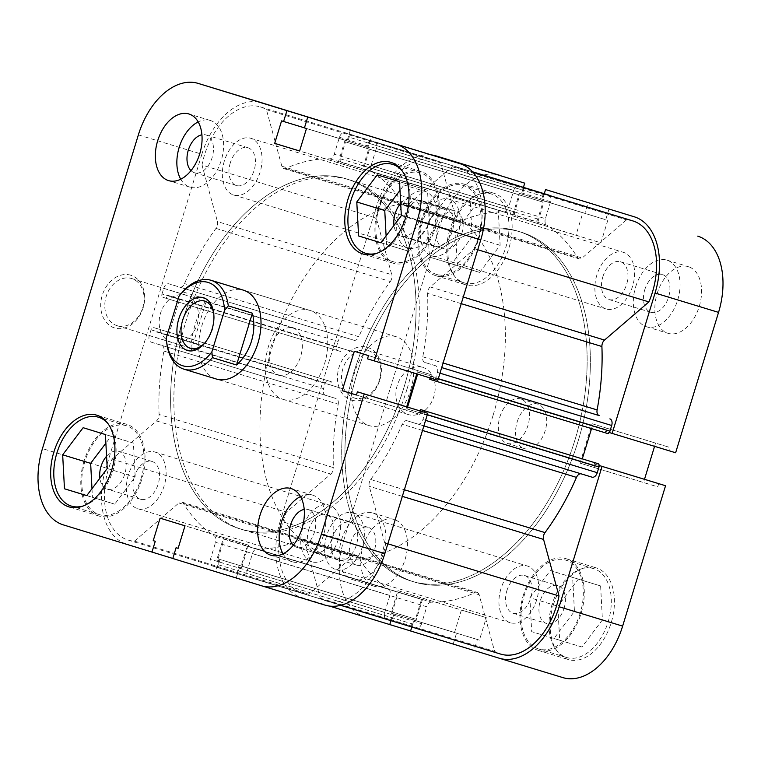 <?xml version="1.0" encoding="UTF-8"?>
<svg xmlns="http://www.w3.org/2000/svg" width="761" height="761" viewBox="0 0 761 761"><rect width="100%" height="100%" fill="white"/><g stroke="black" fill="none" stroke-linecap="round" stroke-linejoin="round"><path stroke-width="0.57" stroke-dasharray="3.81 2.85" d="M449.789 229.822A46.45 29.356 -73.1 0 0 464.315 282.883A46.45 29.356 -73.1 0 0 505.913 247.068A46.45 29.356 -73.1 0 0 491.397 194.007A46.45 29.356 -73.1 0 0 449.789 229.822M477.937 238.545A46.45 29.356 106.9 0 1 436.338 274.35A46.45 29.356 106.9 0 1 421.813 221.299A46.45 29.356 106.9 0 1 463.42 185.484A46.45 29.356 106.9 0 1 477.937 238.545M552.077 604.443A46.45 29.356 -73.1 0 0 566.603 657.494A46.45 29.356 -73.1 0 0 608.201 621.68A46.45 29.356 -73.1 0 0 593.685 568.629A46.45 29.356 -73.1 0 0 552.077 604.443M580.224 613.157A46.45 29.356 106.9 0 1 538.617 648.971A46.45 29.356 106.9 0 1 524.101 595.911A46.45 29.356 106.9 0 1 565.699 560.106A46.45 29.356 106.9 0 1 580.224 613.157M350.64 542.603A19.738 12.48 106.9 0 1 368.324 527.383A19.738 12.48 106.9 0 1 374.498 549.937A19.738 12.48 106.9 0 1 356.814 565.157A19.738 12.48 106.9 0 1 350.64 542.603M308.671 529.818A19.738 12.48 106.9 0 1 326.355 514.598A19.738 12.48 106.9 0 1 332.528 537.142A19.738 12.48 106.9 0 1 314.845 552.362A19.738 12.48 106.9 0 1 308.671 529.818M644.757 289.77A19.738 12.48 106.9 0 1 662.441 274.55A19.738 12.48 106.9 0 1 668.615 297.094A19.738 12.48 106.9 0 1 650.931 312.314A19.738 12.48 106.9 0 1 644.757 289.77M602.798 276.975A19.738 12.48 106.9 0 1 620.472 261.755A19.738 12.48 106.9 0 1 626.645 284.31A19.738 12.48 106.9 0 1 608.962 299.53A19.738 12.48 106.9 0 1 602.798 276.975M657.162 293.527A34.835 22.021 106.9 0 1 688.363 266.664A34.835 22.021 106.9 0 1 699.254 306.455A34.835 22.021 106.9 0 1 668.053 333.318A34.835 22.021 106.9 0 1 657.162 293.527M635.635 286.964A34.835 22.021 106.9 0 1 666.845 260.11A34.835 22.021 106.9 0 1 677.737 299.901A34.835 22.021 106.9 0 1 646.527 326.754A34.835 22.021 106.9 0 1 635.635 286.964M363.045 546.36A34.835 22.021 106.9 0 1 394.246 519.506A34.835 22.021 106.9 0 1 405.137 559.297A34.835 22.021 106.9 0 1 373.936 586.151A34.835 22.021 106.9 0 1 363.045 546.36M341.518 539.806A34.835 22.021 106.9 0 1 372.719 512.943A34.835 22.021 106.9 0 1 383.611 552.733A34.835 22.021 106.9 0 1 352.41 579.597A34.835 22.021 106.9 0 1 341.518 539.806M517.119 422.098A23.23 14.678 106.9 0 1 537.922 404.196A23.23 14.678 106.9 0 1 545.18 430.716A23.23 14.678 106.9 0 1 524.377 448.629A23.23 14.678 106.9 0 1 517.119 422.098M499.901 416.847A23.23 14.678 106.9 0 1 520.705 398.945A23.23 14.678 106.9 0 1 527.963 425.475A23.23 14.678 106.9 0 1 507.159 443.378A23.23 14.678 106.9 0 1 499.901 416.847M351.363 400.105A27.577 21.375 107.1 0 0 379.872 379.967A27.577 21.375 107.1 0 0 367.487 347.358A27.577 21.375 107.1 0 0 338.978 367.506A27.577 21.375 107.1 0 0 351.363 400.105M368.391 350.669A24.675 19.12 -72.9 0 1 368.419 350.678A24.675 19.12 -72.9 0 1 379.463 379.863A24.675 19.12 -72.9 0 1 353.96 397.87A24.675 19.12 -72.9 0 1 353.932 397.86A24.675 19.12 -72.9 0 1 342.888 368.676A24.675 19.12 -72.9 0 1 368.391 350.669M422.764 367.373A24.675 19.12 -72.9 0 1 422.802 367.392A24.675 19.12 -72.9 0 1 433.837 396.576A24.675 19.12 -72.9 0 1 408.334 414.574A24.675 19.12 -72.9 0 1 408.305 414.564A24.675 19.12 -72.9 0 1 397.261 385.38A24.675 19.12 -72.9 0 1 422.764 367.373L368.419 350.678M451.064 230.212A47.905 30.278 106.9 0 1 493.965 193.275A47.905 30.278 106.9 0 1 508.947 247.991A47.905 30.278 106.9 0 1 466.036 284.918A47.905 30.278 106.9 0 1 451.064 230.212M420.938 221.023A47.905 30.278 106.9 0 1 463.839 184.095A47.905 30.278 106.9 0 1 478.812 238.811A47.905 30.278 106.9 0 1 435.91 275.739A47.905 30.278 106.9 0 1 420.938 221.023M553.352 604.824A47.905 30.278 106.9 0 1 596.253 567.896A47.905 30.278 106.9 0 1 611.235 622.612A47.905 30.278 106.9 0 1 568.324 659.54A47.905 30.278 106.9 0 1 553.352 604.824M523.216 595.644A47.905 30.278 106.9 0 1 566.127 558.717A47.905 30.278 106.9 0 1 581.1 613.423A47.905 30.278 106.9 0 1 538.198 650.36A47.905 30.278 106.9 0 1 523.216 595.644M574.936 440.029A182.906 115.596 106.9 0 1 411.111 581.033A182.906 115.596 106.9 0 1 353.932 372.129A182.906 115.596 106.9 0 1 517.746 231.116A182.906 115.596 106.9 0 1 574.936 440.029A182.906 115.596 -73.1 0 0 517.746 231.116A182.906 115.596 -73.1 0 0 353.932 372.129A182.906 115.596 -73.1 0 0 411.111 581.033A182.906 115.596 -73.1 0 0 574.936 440.029M578.16 441.009A182.906 115.596 106.9 0 1 414.345 582.022A182.906 115.596 106.9 0 1 357.156 373.118A182.906 115.596 106.9 0 1 520.981 232.105A182.906 115.596 106.9 0 1 578.16 441.009A182.906 115.596 -73.1 0 0 520.981 232.105A182.906 115.596 -73.1 0 0 357.156 373.118A182.906 115.596 -73.1 0 0 414.345 582.022A182.906 115.596 -73.1 0 0 578.16 441.009M564.091 608.201A19.738 12.48 -73.1 0 0 557.918 585.656A19.738 12.48 -73.1 0 0 540.234 600.876A19.738 12.48 -73.1 0 0 546.408 623.421A19.738 12.48 -73.1 0 0 564.091 608.201M506.874 590.707A19.738 12.48 106.9 0 1 524.557 575.487A19.738 12.48 106.9 0 1 530.731 598.032A19.738 12.48 106.9 0 1 513.047 613.252A19.738 12.48 106.9 0 1 506.874 590.707M461.803 233.579A19.738 12.48 -73.1 0 0 455.63 211.035A19.738 12.48 -73.1 0 0 437.946 226.255A19.738 12.48 -73.1 0 0 444.12 248.799A19.738 12.48 -73.1 0 0 461.803 233.579M404.586 216.086A19.738 12.48 106.9 0 1 422.269 200.866A19.738 12.48 106.9 0 1 428.443 223.42A19.738 12.48 106.9 0 1 410.759 238.64A19.738 12.48 106.9 0 1 404.586 216.086M410.598 630.983L562.769 677.575M544.286 193.713L542.251 200.371L544.286 200.999L537.409 223.487L512.505 215.829L519.373 193.342L521.409 193.969L523.435 187.358M431.458 154.921A66.778 42.207 -73.1 0 0 376.172 207.363L439.658 226.711A66.778 42.207 106.9 0 1 499.416 175.211M410.617 630.936L364.567 616.686A66.778 42.207 106.9 0 1 343.744 540.434L280.257 521.085L376.172 207.363M280.257 521.085A66.778 42.207 -73.1 0 0 301.08 597.337L364.567 616.686M329.542 606.079L301.08 597.337M390.954 620.662L393.076 613.756L391.04 613.128L397.908 590.641L422.821 598.289L415.944 620.776L413.908 620.158L411.815 627.016M595.226 464.286L599.183 465.494L595.226 464.286L594.236 467.511L580.034 463.145L592.087 423.725L606.289 428.091L605.309 431.306L609.266 432.524M609.047 208.894L605.737 219.72L607.773 220.348L600.895 242.835L575.991 235.178L582.869 212.69L584.895 213.318L588.196 202.54M654.574 446.336L655.573 443.073L669.775 447.43L668.795 450.655L675.635 452.757M658.712 483.635L657.723 486.859L643.521 482.493L644.491 479.306M453.252 643.93L456.562 633.104L454.526 632.477L461.404 609.989L486.308 617.637L479.43 640.125L477.394 639.506L474.084 650.332M343.744 540.434L439.658 226.711M413.908 620.158L477.394 639.506M415.944 620.776L479.43 640.125M422.821 598.289L486.308 617.637M397.908 590.641L461.404 609.989M391.04 613.128L454.526 632.477M393.076 613.756L456.562 633.104M605.309 431.306L668.795 450.655M606.289 428.091L669.775 447.43M592.087 423.725L655.573 443.073M580.034 463.145L643.521 482.493M594.236 467.511L657.723 486.859M521.409 193.969L584.895 213.318M519.373 193.342L582.869 212.69M512.505 215.829L575.991 235.178M537.409 223.487L600.895 242.835M544.286 200.999L607.773 220.348M542.251 200.371L605.737 219.72M529.884 597.689L550.355 570.579L572.643 577.418L574.441 611.378L553.96 638.498L531.682 631.659L529.884 597.689L557.861 606.222L559.658 640.182L581.946 647.021L602.417 619.911L600.619 585.941L578.341 579.102L557.861 606.222M470.355 202.797L472.153 236.766L451.682 263.877L429.394 257.037L427.596 223.078L448.077 195.958L476.053 204.481L455.573 231.601L457.38 265.56L479.658 272.409L500.129 245.289L498.331 211.33M578.341 579.102L550.355 570.579M600.619 585.941L572.643 577.418M602.417 619.911L574.441 611.378M581.946 647.021L553.96 638.498M559.658 640.182L531.682 631.659M500.129 245.289L472.153 236.766M479.658 272.409L451.682 263.877M457.38 265.56L429.394 257.037M455.573 231.601L427.596 223.078M476.053 204.481L448.077 195.958M108.052 423.706A46.45 29.356 106.9 0 1 113.008 470.288A46.45 29.356 106.9 0 1 82.949 506.055M140.985 478.812A46.45 29.356 -73.1 0 0 126.459 425.76A46.45 29.356 -73.1 0 0 84.861 461.566A46.45 29.356 -73.1 0 0 99.377 514.626A46.45 29.356 -73.1 0 0 140.985 478.812M402.169 170.864A46.45 29.356 106.9 0 1 407.125 217.446A46.45 29.356 106.9 0 1 377.066 253.223M435.102 225.979A46.45 29.356 -73.1 0 0 420.586 172.918A46.45 29.356 -73.1 0 0 378.978 208.733A46.45 29.356 -73.1 0 0 393.504 261.784A46.45 29.356 -73.1 0 0 435.102 225.979M191.001 170.616A19.738 12.48 -73.1 0 0 194.474 172.728A19.738 12.48 -73.1 0 0 212.157 157.508A19.738 12.48 -73.1 0 0 205.984 134.954A19.738 12.48 -73.1 0 0 201.931 134.773M230.269 162.968A19.738 12.48 -73.1 0 0 236.443 185.513A19.738 12.48 -73.1 0 0 254.126 170.293A19.738 12.48 -73.1 0 0 247.953 147.748A19.738 12.48 -73.1 0 0 230.269 162.968M293.289 545.228A19.738 12.48 -73.1 0 0 296.761 547.34A19.738 12.48 -73.1 0 0 314.445 532.12A19.738 12.48 -73.1 0 0 308.272 509.575A19.738 12.48 -73.1 0 0 304.219 509.394M332.557 537.58A19.738 12.48 -73.1 0 0 338.731 560.134A19.738 12.48 -73.1 0 0 356.414 544.914A19.738 12.48 -73.1 0 0 350.241 522.36A19.738 12.48 -73.1 0 0 332.557 537.58M283.025 553.827A34.835 22.021 -73.1 0 0 292.357 561.78A34.835 22.021 -73.1 0 0 323.568 534.926A34.835 22.021 -73.1 0 0 312.676 495.135A34.835 22.021 -73.1 0 0 300.49 496.533M180.738 179.206A34.835 22.021 -73.1 0 0 190.069 187.168A34.835 22.021 -73.1 0 0 221.28 160.305A34.835 22.021 -73.1 0 0 210.388 120.514A34.835 22.021 -73.1 0 0 198.202 121.912M130.749 275.216A27.577 21.375 107.1 0 0 102.24 295.363A27.577 21.375 107.1 0 0 114.626 327.962A27.577 21.375 107.1 0 0 143.135 307.825A27.577 21.375 107.1 0 0 130.749 275.216M117.232 325.727A24.675 19.12 -72.9 0 1 117.194 325.718A24.675 19.12 -72.9 0 1 106.159 296.533A24.675 19.12 -72.9 0 1 131.663 278.526A24.675 19.12 -72.9 0 1 131.691 278.536A24.675 19.12 -72.9 0 1 142.735 307.72A24.675 19.12 -72.9 0 1 117.232 325.727M171.606 342.431A24.675 19.12 -72.9 0 1 171.567 342.421A24.675 19.12 -72.9 0 1 160.533 313.237A24.675 19.12 -72.9 0 1 186.036 295.23A24.675 19.12 -72.9 0 1 186.065 295.239A24.675 19.12 -72.9 0 1 197.109 324.424A24.675 19.12 -72.9 0 1 171.606 342.431M83.976 461.299A47.905 30.278 -73.1 0 0 98.959 516.015A47.905 30.278 -73.1 0 0 141.86 479.078A47.905 30.278 -73.1 0 0 126.887 424.372A47.905 30.278 -73.1 0 0 83.976 461.299M378.103 208.466A47.905 30.278 -73.1 0 0 393.076 263.173A47.905 30.278 -73.1 0 0 435.986 226.245A47.905 30.278 -73.1 0 0 421.004 171.529A47.905 30.278 -73.1 0 0 378.103 208.466M310.108 310.488L243.396 290.16A46.45 29.356 -73.1 0 0 201.789 325.965A46.45 29.356 -73.1 0 0 216.314 379.026L283.025 399.354A46.45 29.356 -73.1 0 0 324.633 363.539A46.45 29.356 -73.1 0 0 310.108 310.488A46.45 29.356 -73.1 0 0 268.5 346.303A46.45 29.356 -73.1 0 0 283.025 399.354M407.068 388.871A182.906 115.596 -73.1 0 0 349.889 179.967A182.906 115.596 -73.1 0 0 186.065 320.971A182.906 115.596 -73.1 0 0 243.254 529.884A182.906 115.596 -73.1 0 0 407.068 388.871M403.844 387.882A182.906 115.596 -73.1 0 0 346.655 178.978A182.906 115.596 -73.1 0 0 182.84 319.991A182.906 115.596 -73.1 0 0 240.019 528.895A182.906 115.596 -73.1 0 0 403.844 387.882A182.906 115.596 -73.1 0 0 346.655 178.978A182.906 115.596 -73.1 0 0 182.84 319.991A182.906 115.596 -73.1 0 0 240.019 528.895A182.906 115.596 -73.1 0 0 403.844 387.882M400.695 203.396A19.738 12.48 106.9 0 1 412.795 198.469A19.738 12.48 106.9 0 1 418.969 221.013A19.738 12.48 106.9 0 1 401.285 236.233A19.738 12.48 106.9 0 1 393.989 225.408M428.472 223.858A19.738 12.48 -73.1 0 0 434.645 246.402A19.738 12.48 -73.1 0 0 452.329 231.182A19.738 12.48 -73.1 0 0 446.155 208.638A19.738 12.48 -73.1 0 0 428.472 223.858M106.569 456.239A19.738 12.48 106.9 0 1 118.678 451.311A19.738 12.48 106.9 0 1 124.852 473.856A19.738 12.48 106.9 0 1 107.168 489.076A19.738 12.48 106.9 0 1 99.872 478.25M134.355 476.69A19.738 12.48 -73.1 0 0 140.528 499.245A19.738 12.48 -73.1 0 0 158.202 484.025A19.738 12.48 -73.1 0 0 152.038 461.47A19.738 12.48 -73.1 0 0 134.355 476.69M324.957 605.1L236.281 577.856L239.591 567.031L241.627 567.658L248.495 545.171L223.591 537.513L216.714 560.001L218.749 560.629L215.439 571.454L126.754 544.21A66.778 42.207 106.9 0 1 105.941 467.967L42.454 448.619M215.439 571.454L172.804 558.46M138.369 134.887L201.855 154.236L105.941 467.967M201.855 154.236A66.778 42.207 106.9 0 1 261.603 102.735M350.383 130.064L347.092 140.842L345.056 140.224L338.179 162.711L363.092 170.359L369.96 147.872L367.924 147.244L371.235 136.419M437.822 380.281L430.983 378.179L431.972 374.964L417.76 370.597L416.762 373.87M406.688 406.831L405.708 410.027L419.92 414.384L420.9 411.168M236.281 577.856L172.795 558.507M367.924 147.244L304.438 127.896M369.96 147.872L306.474 128.523M363.092 170.359L299.596 151.011M338.179 162.711L299.615 150.954M345.056 140.224L281.57 120.875M347.092 140.842L304.457 127.848M419.92 414.384L356.433 395.035M405.708 410.027L356.443 395.007M417.76 370.597L354.274 351.249M431.972 374.964L368.486 355.615M430.983 378.179L367.496 358.84M218.749 560.629L216.714 560.001M223.591 537.513L160.105 518.165M248.495 545.171L185.009 525.822M241.627 567.658L239.591 567.031M386.103 235.853L386.569 244.471L408.847 251.32L429.318 224.2L427.52 190.24L405.242 183.391L400.001 190.336M91.986 488.686L92.442 497.313L114.721 504.153L135.201 477.033L133.394 443.073L111.116 436.234L105.874 443.168M380.871 242.788L408.847 251.32M380.9 242.749L386.569 244.471M401.342 215.667L429.318 224.2M399.544 181.708L427.52 190.24M377.266 174.868L405.242 183.391M107.225 468.51L135.201 477.033M86.744 495.63L114.721 504.153M105.418 434.55L133.394 443.073M83.139 427.701L111.116 436.234M86.783 495.582L92.442 497.313M204.985 342.783A24.675 15.6 -73.1 0 0 205.575 342.117A24.675 15.6 -73.1 0 0 213.898 314.797A24.675 15.6 -73.1 0 0 213.774 313.922M278.593 375.24A24.675 15.6 -73.1 0 0 278.612 375.249A24.675 15.6 -73.1 0 0 300.719 356.205A24.675 15.6 -73.1 0 0 293.023 328.048A24.675 15.6 -73.1 0 0 293.004 328.039A24.675 15.6 -73.1 0 0 270.897 347.083A24.675 15.6 -73.1 0 0 278.593 375.24M493.157 415.106A182.906 115.596 -73.1 0 0 435.967 206.193A182.906 115.596 -73.1 0 0 272.153 347.206A182.906 115.596 -73.1 0 0 329.332 556.11A182.906 115.596 -73.1 0 0 493.157 415.106M410.712 389.775A46.45 29.356 -73.1 0 0 396.196 336.723A46.45 29.356 -73.1 0 0 354.588 372.538A46.45 29.356 -73.1 0 0 369.114 425.589A46.45 29.356 -73.1 0 0 410.712 389.775M166.259 337.865L166.849 343.639L190.954 350.992C191.001 342.507 192.457 333.508 195.33 324.005C198.269 314.512 202.084 306.245 206.792 299.197L182.688 291.853L178.968 296.314M190.954 350.992L206.792 299.197M434.94 379.406A2.901 1.836 -73.1 0 0 435.625 378.065L437.366 372.367A5.803 3.672 -73.1 0 0 435.558 365.737L424.838 362.445A5.803 3.672 106.9 0 1 422.783 356.814A200.324 126.611 -73.1 0 0 427.577 293.394A5.803 3.672 106.9 0 1 427.958 290.559A5.803 3.672 106.9 0 1 430.193 286.945L474.588 248.78A62.421 39.448 -73.1 0 0 458.598 167.81A62.421 39.448 -73.1 0 0 452.186 166.735L407.791 204.899A5.803 3.672 106.9 0 1 404.814 205.765A5.803 3.672 106.9 0 1 403.32 204.547A200.324 126.611 -73.1 0 0 372.3 171.91A5.803 3.672 106.9 0 1 371.083 165.556L545.399 218.673A5.803 3.672 -73.1 0 0 546.626 225.028L372.3 171.91M218.417 564.776L392.743 617.903A2.901 1.836 106.9 0 1 390.146 620.139L215.82 567.021A2.901 1.836 -73.1 0 0 218.417 564.776L220.034 559.506L218.017 558.888L224.048 539.178L247.192 546.284L241.17 566.003L239.154 565.375L237.537 570.655A2.901 1.836 -73.1 0 0 238.45 573.965L242.046 575.078A5.803 3.672 -73.1 0 0 247.249 570.598L252.433 553.637A5.803 3.672 106.9 0 1 256.99 549.062A200.324 126.611 -73.1 0 0 300.928 539.454A5.803 3.672 106.9 0 1 302.84 539.273A5.803 3.672 106.9 0 1 304.828 541.661L320.267 598.213A62.421 39.448 -73.1 0 0 326.288 600.952A62.421 39.448 -73.1 0 0 384.685 542.84L369.247 486.289A5.803 3.672 106.9 0 1 369.418 482.046A5.803 3.672 106.9 0 1 370.683 479.487A200.324 126.611 -73.1 0 0 402.16 424.267A5.803 3.672 106.9 0 1 407.011 420.747A5.803 3.672 106.9 0 1 407.021 420.747L581.337 473.875A5.803 3.672 -73.1 0 0 581.328 473.875A5.803 3.672 -73.1 0 0 580.995 473.799M398.631 214.26A29.612 18.721 -73.1 0 0 407.886 248.076A29.612 18.721 -73.1 0 0 434.407 225.246A29.612 18.721 -73.1 0 0 425.152 191.43A29.612 18.721 -73.1 0 0 398.631 214.26M224.305 161.132A29.612 18.721 -73.1 0 0 233.56 194.959A29.612 18.721 -73.1 0 0 260.091 172.129A29.612 18.721 -73.1 0 0 250.826 138.302A29.612 18.721 -73.1 0 0 224.305 161.132M302.707 527.982A29.612 18.721 -73.1 0 0 311.972 561.808A29.612 18.721 -73.1 0 0 338.493 538.978A29.612 18.721 -73.1 0 0 329.237 505.152A29.612 18.721 -73.1 0 0 302.707 527.982M128.39 474.864A29.612 18.721 -73.1 0 0 137.646 508.681A29.612 18.721 -73.1 0 0 164.167 485.851A29.612 18.721 -73.1 0 0 154.911 452.034A29.612 18.721 -73.1 0 0 128.39 474.864M500.909 588.871A29.612 18.721 -73.1 0 0 510.174 622.698A29.612 18.721 -73.1 0 0 536.695 599.868A29.612 18.721 -73.1 0 0 527.44 566.041A29.612 18.721 -73.1 0 0 500.909 588.871M326.593 535.754A29.612 18.721 -73.1 0 0 335.848 569.57A29.612 18.721 -73.1 0 0 362.369 546.74A29.612 18.721 -73.1 0 0 353.114 512.924A29.612 18.721 -73.1 0 0 326.593 535.754M596.833 275.149A29.612 18.721 -73.1 0 0 606.089 308.966A29.612 18.721 -73.1 0 0 632.61 286.136A29.612 18.721 -73.1 0 0 623.354 252.319A29.612 18.721 -73.1 0 0 596.833 275.149M422.507 222.022A29.612 18.721 -73.1 0 0 431.763 255.848A29.612 18.721 -73.1 0 0 458.293 233.018A29.612 18.721 -73.1 0 0 449.028 199.192A29.612 18.721 -73.1 0 0 422.507 222.022M162.911 297.313L337.228 350.44A2.901 1.836 106.9 0 1 336.324 347.121L161.998 294.003A2.901 1.836 -73.1 0 0 162.911 297.313L166.24 298.341L167.211 295.144L179.672 298.968L168.466 335.62L156.015 331.796L156.985 328.6L153.655 327.582A2.901 1.836 -73.1 0 0 151.049 329.817L149.308 335.506A5.803 3.672 -73.1 0 0 151.125 342.136L161.836 345.427A5.803 3.672 106.9 0 1 163.891 351.068A200.324 126.611 -73.1 0 0 159.097 414.488A5.803 3.672 106.9 0 1 156.49 420.928L112.095 459.092A62.421 39.448 -73.1 0 0 108.566 468.776A62.421 39.448 -73.1 0 0 128.086 540.063A62.421 39.448 -73.1 0 0 134.497 541.138L308.814 594.265L353.209 556.101L178.892 502.973A5.803 3.672 106.9 0 1 181.86 502.108A5.803 3.672 106.9 0 1 183.363 503.335A200.324 126.611 -73.1 0 0 214.374 535.972A5.803 3.672 106.9 0 1 215.601 542.327L389.917 595.444A5.803 3.672 -73.1 0 0 388.7 589.09L214.374 535.972M156.49 420.928L330.807 474.055L286.412 512.22A62.421 39.448 -73.1 0 0 282.892 521.894A62.421 39.448 -73.1 0 0 302.402 593.19A62.421 39.448 -73.1 0 0 308.814 594.265M549.623 195.548A5.803 3.672 106.9 0 1 550.583 201.713L376.267 148.595A5.803 3.672 -73.1 0 0 374.46 141.965L370.864 140.861A2.901 1.836 -73.1 0 0 370.854 140.861A2.901 1.836 -73.1 0 0 368.257 143.097L366.64 148.366L368.666 148.994L363.482 165.927A2.901 1.836 106.9 0 1 360.885 168.162L341.232 162.131A2.901 1.836 106.9 0 1 340.329 158.811L345.513 141.879L347.53 142.497L349.137 137.218A2.901 1.836 -73.1 0 0 348.234 133.907L344.638 132.804A5.803 3.672 -73.1 0 0 339.435 137.275L334.25 154.236A5.803 3.672 106.9 0 1 329.684 158.821A200.324 126.611 -73.1 0 0 285.755 168.428A5.803 3.672 106.9 0 1 283.843 168.6A5.803 3.672 106.9 0 1 281.846 166.212L266.407 109.66A62.421 39.448 -73.1 0 0 260.395 106.921A62.421 39.448 -73.1 0 0 204.481 155.044A62.421 39.448 -73.1 0 0 201.988 165.042L376.315 218.16L391.753 274.711L217.437 221.584A5.803 3.672 106.9 0 1 215.991 228.395A200.324 126.611 -73.1 0 0 184.514 283.615A5.803 3.672 106.9 0 1 179.672 287.125A5.803 3.672 106.9 0 1 179.663 287.125L353.979 340.253A5.803 3.672 -73.1 0 0 353.989 340.253A5.803 3.672 -73.1 0 0 358.84 336.733L184.514 283.615M281.846 166.212L456.172 219.339L440.733 162.787A62.421 39.448 -73.1 0 0 434.712 160.048A62.421 39.448 -73.1 0 0 378.807 208.172A62.421 39.448 -73.1 0 0 376.315 218.16M163.891 351.068L338.217 404.186A200.324 126.611 -73.1 0 0 333.423 467.606L159.097 414.488M215.991 228.395L390.317 281.513A200.324 126.611 -73.1 0 0 358.84 336.733M256.99 549.062L431.316 602.179A200.324 126.611 -73.1 0 0 475.245 592.572L300.928 539.454M183.363 503.335L357.68 556.453A200.324 126.611 -73.1 0 0 388.7 589.09M329.684 158.821L504.01 211.939A200.324 126.611 -73.1 0 0 460.072 221.546L285.755 168.428M403.32 204.547L577.637 257.665A200.324 126.611 -73.1 0 0 546.626 225.028M161.998 294.003L163.739 288.305L338.065 341.432A5.803 3.672 106.9 0 1 343.268 336.952A5.803 3.672 106.9 0 1 343.268 336.961L353.979 340.253M153.655 327.582A2.901 1.836 -73.1 0 0 153.655 327.572L327.972 380.7L153.655 327.572M134.497 541.138L178.892 502.973M210.416 559.287A5.803 3.672 -73.1 0 0 212.224 565.918L390.146 620.139A2.901 1.836 106.9 0 1 390.136 620.139L386.54 619.035A5.803 3.672 106.9 0 1 384.733 612.405L210.416 559.287L215.601 542.327M242.046 575.078L416.362 628.196A5.803 3.672 106.9 0 1 416.362 628.196L242.046 575.078M417.732 424.039A5.803 3.672 -73.1 0 0 417.732 424.048L407.021 420.747M417.732 424.048A5.803 3.672 -73.1 0 0 422.935 419.568L425.57 420.367M427.311 414.678L424.676 413.879L422.935 419.568M424.676 413.879A2.901 1.836 -73.1 0 0 424.866 412.386M420.024 410.902L419.463 412.728L407.011 408.904L407.563 407.097M417.637 374.136L418.217 372.253L430.669 376.086L430.098 377.932M376.267 148.595L371.083 165.556M472.667 171.881L374.46 141.965M368.257 143.097L542.583 196.224L540.966 201.494L542.983 202.112L537.808 219.054A2.901 1.836 -73.1 0 1 535.202 221.289L341.232 162.131M344.638 132.804A5.803 3.672 -73.1 0 0 344.628 132.804L472.581 171.796L344.628 132.804M201.988 165.042L217.437 221.584M343.268 336.961L168.952 283.834A5.803 3.672 -73.1 0 0 168.942 283.834L179.663 287.125M343.268 336.952L168.942 283.834A5.803 3.672 -73.1 0 0 163.739 288.305M337.228 350.44L340.557 351.468L341.537 348.272L353.989 352.096L342.783 388.747L330.331 384.914L331.311 381.727L327.972 380.7A2.901 1.836 106.9 0 0 325.375 382.935L323.634 388.633L149.308 335.506M336.324 347.121L338.065 341.432M390.317 281.513A5.803 3.672 -73.1 0 0 391.753 274.711M456.172 219.339A5.803 3.672 -73.1 0 0 458.16 221.727A5.803 3.672 -73.1 0 0 460.072 221.546M504.01 211.939A5.803 3.672 -73.1 0 0 508.567 207.363L334.25 154.236M339.435 137.275L513.751 190.402L508.567 207.363M513.751 190.402A5.803 3.672 106.9 0 1 518.945 185.922M522.874 187.187A2.901 1.836 106.9 0 1 523.463 190.345L349.137 137.218M340.329 158.811L514.655 211.939L519.83 194.997L521.846 195.625L523.463 190.345M514.655 211.939A2.901 1.836 -73.1 0 0 515.558 215.249M542.583 196.224A2.901 1.836 106.9 0 1 545.18 193.979M550.583 201.713L545.399 218.673M577.637 257.665A5.803 3.672 -73.1 0 0 579.14 258.892A5.803 3.672 -73.1 0 0 582.108 258.027L407.791 204.899M632.914 220.937A62.421 39.448 -73.1 0 0 626.503 219.862L582.108 258.027M591.544 428.605L592.534 425.38L604.985 429.204L604.015 432.4L607.345 433.418M594.76 462.659L593.789 465.856L581.328 462.032L582.298 458.864M592.048 477.166L581.337 473.875M304.828 541.661L479.154 594.788L494.593 651.34A62.421 39.448 -73.1 0 0 500.605 654.08M479.154 594.788A5.803 3.672 -73.1 0 0 477.157 592.4A5.803 3.672 -73.1 0 0 475.245 592.572M431.316 602.179A5.803 3.672 -73.1 0 0 426.75 606.764L252.433 553.637M247.249 570.598L421.565 623.725L426.75 606.764M421.565 623.725A5.803 3.672 106.9 0 1 416.372 628.196L412.766 627.093A2.901 1.836 106.9 0 1 411.863 623.782L237.537 570.655M392.743 617.903L394.36 612.634L392.334 612.006L398.364 592.296L421.518 599.411L415.487 619.121L413.47 618.503L411.863 623.782M384.733 612.405L389.917 595.444M357.68 556.453A5.803 3.672 -73.1 0 0 356.186 555.235A5.803 3.672 -73.1 0 0 353.209 556.101M330.807 474.055A5.803 3.672 -73.1 0 0 333.423 467.606M338.217 404.186A5.803 3.672 -73.1 0 0 336.162 398.555L161.836 345.427M151.125 342.136L336.162 398.555M325.442 395.263A5.803 3.672 106.9 0 1 323.634 388.633M452.186 166.735L626.503 219.862M474.588 248.78L477.737 249.741M266.407 109.66L440.733 162.787M112.095 459.092L286.412 512.22M320.267 598.213L494.593 651.34M384.685 542.84L387.834 543.801M542.983 202.112L368.666 148.994M540.966 201.494L366.64 148.366M519.83 194.997L345.513 141.879M521.846 195.625L347.53 142.497M593.789 465.856L419.463 412.728M407.011 408.904L581.328 462.032M418.217 372.253L592.534 425.38M604.985 429.204L430.669 376.086M604.015 432.4L429.689 379.273M392.334 612.006L218.017 558.888M224.048 539.178L398.364 592.296M394.36 612.634L220.034 559.506M247.192 546.284L421.518 599.411M415.487 619.121L241.17 566.003M413.47 618.503L239.154 565.375M341.537 348.272L167.211 295.144M179.672 298.968L353.989 352.096M340.557 351.468L166.24 298.341M168.466 335.62L342.783 388.747M330.331 384.914L156.015 331.796M331.311 381.727L156.985 328.6M63.268 524.862L126.754 544.21M430.193 286.945L463.278 297.028M370.683 479.487L404.357 489.751M422.783 356.814L443.111 363.007M461.252 303.658L427.577 293.394M422.488 430.46L402.16 424.267M402.331 496.372L369.247 486.289M537.808 219.054L363.482 165.927M348.234 133.907L472.591 171.805M435.558 365.737L424.838 362.445M435.625 378.065L438.26 378.864M440.001 373.175L437.366 372.367M212.224 565.918L386.54 619.035M238.45 573.965L412.766 627.093M151.049 329.817L325.375 382.935M464.315 282.883L436.338 274.35M566.603 657.494L538.617 648.971M326.355 514.598L368.324 527.383M620.472 261.755L662.441 274.55M666.845 260.11L688.363 266.664M372.719 512.943L394.246 519.506M520.705 398.945L537.922 404.196M463.839 184.095L493.965 193.275M566.127 558.717L596.253 567.896M329.332 556.11L243.254 529.884M524.557 575.487L557.918 585.656M422.269 200.866L455.63 211.035M410.759 238.64L444.12 248.799M513.047 613.252L546.408 623.421M435.967 206.193L349.889 179.967M538.198 650.36L568.324 659.54M435.91 275.739L466.036 284.918M408.305 414.564L353.932 397.86M507.159 443.378L524.377 448.629M352.41 579.597L373.936 586.151M646.527 326.754L668.053 333.318M608.962 299.53L650.931 312.314M314.845 552.362L356.814 565.157M593.685 568.629L565.699 560.106M491.397 194.007L463.42 185.484M103.41 418.731L126.459 425.76M397.527 165.898L420.586 172.918M236.443 185.513L194.474 172.728M338.731 560.134L296.761 547.34M292.357 561.78L270.84 555.226M190.069 187.168L168.552 180.604M171.567 342.421L117.194 325.718M98.959 516.015L68.832 506.836M393.076 263.173L362.949 253.993M434.645 246.402L401.285 236.233M140.528 499.245L107.168 489.076M152.038 461.47L118.678 451.311M446.155 208.638L412.795 198.469M421.004 171.529L390.878 162.35M126.887 424.372L96.761 415.183M186.065 295.239L131.691 278.536M210.388 120.514L188.861 113.96M312.676 495.135L291.149 488.572M350.241 522.36L308.272 509.575M247.953 147.748L205.984 134.954M370.445 254.764L393.504 261.784M76.328 507.597L99.377 514.626M213.898 314.797L213.67 312.971M205.575 342.117L204.367 343.506M278.612 375.249L190.374 348.357M396.196 336.723L243.396 290.16M369.114 425.589L216.314 379.026M293.004 328.039L204.766 301.147M233.56 194.959L407.886 248.076M137.646 508.681L311.972 561.808M335.848 569.57L510.174 622.698M431.763 255.848L606.089 308.966M128.086 540.063L302.402 593.19M458.598 167.81L472.933 172.186M260.395 106.921L434.712 160.048M326.288 600.952L340.624 605.328M449.028 199.192L623.354 252.319M353.114 512.924L527.44 566.041M154.911 452.034L329.237 505.152M250.826 138.302L425.152 191.43M179.672 287.125L353.989 340.253M181.86 502.108L356.186 555.235M407.011 420.747L581.328 473.875M404.814 205.765L579.14 258.892M302.84 539.273L477.157 592.4M283.843 168.6L458.16 221.727"/><path stroke-width="1.14" d="M523.435 187.358L524.719 183.144L436.043 155.9A66.778 42.207 -73.1 0 0 435.986 155.881A66.778 42.207 -73.1 0 0 431.458 154.921M524.719 183.144L436.043 155.9M609.266 432.524L612.148 433.409L655.059 293.033A66.778 42.207 -73.1 0 0 634.246 216.79L545.561 189.546L544.286 193.713M612.148 433.409L675.635 452.757L718.546 312.381L655.059 293.033M499.34 658.246A66.778 42.207 -73.1 0 0 559.145 606.764L622.631 626.113A66.778 42.207 106.9 0 1 562.826 677.594L499.34 658.246A66.778 42.207 -73.1 0 1 499.283 658.227L410.598 630.983L411.815 627.016M390.954 620.662L389.765 624.581L329.542 606.079M559.145 606.764L602.065 466.388L599.183 465.504L658.712 483.635L665.552 485.737L622.631 626.113M634.246 216.79L545.561 189.546M697.732 236.138A66.778 42.207 106.9 0 1 718.546 312.381M644.491 479.306L654.574 446.336M562.826 677.594A66.778 42.207 106.9 0 1 562.769 677.575L499.397 658.265M389.765 624.581L410.617 630.936M602.065 466.388L665.552 485.737M82.949 506.055A46.45 29.356 106.9 0 1 71.401 506.103A46.45 29.356 106.9 0 1 56.885 453.042A46.45 29.356 106.9 0 1 98.483 417.228A46.45 29.356 106.9 0 1 108.052 423.706M377.066 253.223A46.45 29.356 106.9 0 1 365.527 253.261A46.45 29.356 106.9 0 1 351.002 200.21A46.45 29.356 106.9 0 1 392.609 164.395A46.45 29.356 106.9 0 1 402.169 170.864M201.931 134.773A19.738 12.48 -73.1 0 0 188.3 150.174A19.738 12.48 -73.1 0 0 191.001 170.616M304.219 509.394A19.738 12.48 -73.1 0 0 290.588 524.795A19.738 12.48 -73.1 0 0 293.289 545.228M259.948 515.435A34.835 22.021 -73.1 0 0 270.84 555.226A34.835 22.021 -73.1 0 0 302.041 528.362A34.835 22.021 -73.1 0 0 291.149 488.572A34.835 22.021 -73.1 0 0 259.948 515.435M300.49 496.533A34.835 22.021 -73.1 0 0 281.465 521.989A34.835 22.021 -73.1 0 0 283.025 553.827M157.66 140.814A34.835 22.021 -73.1 0 0 168.552 180.604A34.835 22.021 -73.1 0 0 199.753 153.751A34.835 22.021 -73.1 0 0 188.861 113.96A34.835 22.021 -73.1 0 0 157.66 140.814M198.202 121.912A34.835 22.021 -73.1 0 0 179.177 147.377A34.835 22.021 -73.1 0 0 180.738 179.206M53.85 452.12A47.905 30.278 -73.1 0 0 68.832 506.836A47.905 30.278 -73.1 0 0 111.734 469.898A47.905 30.278 -73.1 0 0 96.761 415.183A47.905 30.278 -73.1 0 0 53.85 452.12M347.967 199.277A47.905 30.278 -73.1 0 0 362.949 253.993A47.905 30.278 -73.1 0 0 405.851 217.066A47.905 30.278 -73.1 0 0 390.878 162.35A47.905 30.278 -73.1 0 0 347.967 199.277M184.029 369.19L216.314 379.026A46.45 29.356 -73.1 0 0 257.912 343.211A46.45 29.356 -73.1 0 0 243.396 290.16L211.111 280.314A46.45 29.356 106.9 0 1 228.29 305.865L252.395 313.209C254.612 322.379 254.298 331.72 251.463 341.242C248.486 350.726 243.52 358.64 236.557 364.995L212.452 357.651A46.45 29.356 106.9 0 1 184.029 369.19A46.45 29.356 106.9 0 1 166.849 343.639L166.602 341.66A43.548 27.52 -73.1 0 0 211.872 351.877L224.571 310.326A43.548 27.52 -73.1 0 0 181.289 293.451A43.548 27.52 -73.1 0 0 178.968 296.314L166.259 337.865A43.548 27.52 -73.1 0 0 166.602 341.66M393.989 225.408A19.738 12.48 106.9 0 1 395.111 213.689A19.738 12.48 106.9 0 1 400.695 203.396M99.872 478.25A19.738 12.48 106.9 0 1 100.994 466.531A19.738 12.48 106.9 0 1 106.569 456.239M172.804 558.46L63.268 524.862A66.778 42.207 -73.1 0 1 42.454 448.619L138.369 134.887A66.778 42.207 -73.1 0 1 198.174 83.406A66.778 42.207 -73.1 0 1 198.231 83.425L286.916 110.668L283.606 121.494L281.57 120.875L274.692 143.363L299.596 151.011L306.474 128.523L304.438 127.896L307.748 117.07L459.92 163.663A66.778 42.207 106.9 0 1 480.743 239.915L437.822 380.281L367.496 358.84L368.486 355.615L354.274 351.249L342.222 390.678L356.433 395.035L357.413 391.82L364.253 393.922L321.342 534.289L384.828 553.637A66.778 42.207 106.9 0 1 325.014 605.119A66.778 42.207 106.9 0 1 324.957 605.1L261.584 585.789M357.413 391.82L427.739 413.271L384.828 553.637M427.739 413.271L364.253 393.922M480.743 239.915L417.256 220.566A66.778 42.207 -73.1 0 0 396.433 144.314L307.748 117.07M261.603 102.735A66.778 42.207 106.9 0 1 261.66 102.754A66.778 42.207 106.9 0 1 261.717 102.773L198.231 83.425M350.383 130.064L261.717 102.773M416.762 373.87L406.688 406.831M325.014 605.119L261.527 585.77A66.778 42.207 -73.1 0 1 261.47 585.751L172.795 558.507L176.105 547.682L178.131 548.31L185.009 525.822L160.105 518.165L153.227 540.652L155.263 541.28L151.953 552.106M261.527 585.77A66.778 42.207 -73.1 0 0 321.342 534.289M417.256 220.566L374.336 360.933M350.402 130.017L286.916 110.668M299.615 150.954L274.692 143.363M304.457 127.848L283.606 121.494M356.443 395.007L342.222 390.678M153.227 540.652L155.263 541.28M178.141 548.301L176.105 547.682M400.001 190.336L384.762 210.512L386.103 235.853M105.874 443.168L90.645 463.344L91.986 488.686M358.583 235.948L356.785 201.979L377.266 174.868L399.544 181.708L401.342 215.667L380.871 242.788L358.583 235.948L380.9 242.749M356.785 201.979L384.762 210.512M107.225 468.51L86.744 495.63L64.466 488.781L62.668 454.821L83.139 427.701L105.418 434.55L107.225 468.51M62.668 454.821L90.645 463.344M64.466 488.781L86.783 495.582M203.482 297.722A27.577 17.436 106.9 0 1 213.67 312.971A27.577 17.436 106.9 0 1 204.367 343.506A27.577 17.436 106.9 0 1 187.358 350.469A27.577 17.436 106.9 0 1 178.759 318.973A27.577 17.436 106.9 0 1 203.482 297.722M213.774 313.922A24.675 15.6 -73.1 0 0 204.785 301.156A24.675 15.6 -73.1 0 0 204.766 301.147A24.675 15.6 -73.1 0 0 182.659 320.191A24.675 15.6 -73.1 0 0 190.355 348.348A24.675 15.6 -73.1 0 0 190.374 348.357A24.675 15.6 -73.1 0 0 204.985 342.783M181.289 293.451L182.688 291.853A46.45 29.356 106.9 0 1 211.111 280.314M212.452 357.651L211.872 351.877M224.571 310.326L228.29 305.865M236.557 364.995L252.395 313.209M463.278 297.028L604.51 340.072A5.803 3.672 -73.1 0 0 602.284 343.687A5.803 3.672 -73.1 0 0 601.903 346.512L461.252 303.658M404.357 489.751L545.009 532.605A5.803 3.672 -73.1 0 0 543.735 535.173A5.803 3.672 -73.1 0 0 543.563 539.416L402.331 496.372M443.111 363.007L597.109 409.932A200.324 126.611 -73.1 0 0 601.903 346.512M545.009 532.605A200.324 126.611 -73.1 0 0 576.486 477.385L422.488 430.46M424.866 412.386A2.901 1.836 -73.1 0 0 423.772 410.56L420.443 409.532L420.024 410.902M407.563 407.097L417.637 374.136M430.098 377.932L429.689 379.273L433.028 380.3A2.901 1.836 -73.1 0 0 434.94 379.406M518.945 185.922A5.803 3.672 106.9 0 1 518.954 185.922L472.581 171.796M545.18 193.979L548.776 195.082A5.803 3.672 106.9 0 1 549.623 195.548M604.51 340.072L648.905 301.908A62.421 39.448 -73.1 0 0 632.914 220.937L472.933 172.186M597.109 409.932A5.803 3.672 -73.1 0 0 599.164 415.573L441.703 367.592L599.164 415.573M609.875 418.864A5.803 3.672 106.9 0 1 611.692 425.494L440.001 373.175M438.26 378.864L609.951 431.183L611.692 425.494M609.951 431.183A2.901 1.836 106.9 0 1 607.345 433.428A2.901 1.836 106.9 0 1 607.345 433.418L433.028 380.3L607.345 433.428M582.298 458.864L591.544 428.605M423.772 410.56L598.089 463.687L420.443 409.532M598.089 463.687A2.901 1.836 106.9 0 1 599.002 466.997L597.261 472.695A5.803 3.672 106.9 0 1 592.058 477.166A5.803 3.672 106.9 0 1 592.048 477.166L423.877 425.913L592.058 477.166M580.995 473.799A5.803 3.672 -73.1 0 0 576.486 477.385M340.624 605.328L500.605 654.08A62.421 39.448 -73.1 0 0 559.012 595.958L543.563 539.416M477.737 249.741L648.905 301.908M387.834 543.801L559.012 595.958M396.433 144.314L459.92 163.663M472.676 171.891L548.776 195.082M599.002 466.997L427.311 414.678M425.57 420.367L597.261 472.695M499.473 175.23L435.986 155.881M98.483 417.228L103.41 418.731M392.609 164.395L397.527 165.898M261.66 102.754L198.174 83.406M365.527 253.261L370.445 254.764M71.401 506.103L76.328 507.597"/></g></svg>
